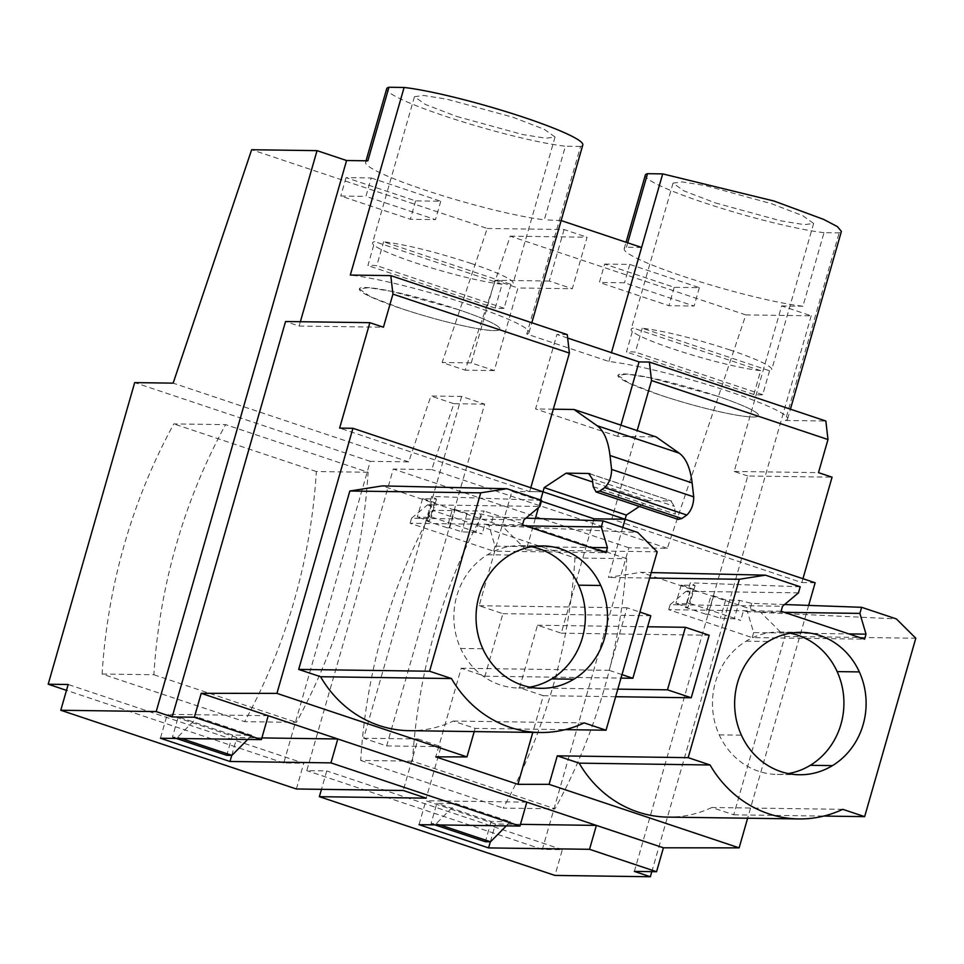 <?xml version="1.0" encoding="UTF-8"?>
<svg xmlns="http://www.w3.org/2000/svg" width="964" height="964" viewBox="0 0 964 964"><rect width="100%" height="100%" fill="white"/><g stroke="black" fill="none" stroke-linecap="round" stroke-linejoin="round"><path stroke-width="0.72" stroke-dasharray="4.82 3.62" d="M634.372 871.408L747.763 475.987L832.065 477.168M802.952 578.689L801.843 582.581L611.803 519.066L637.18 430.583M815.146 582.774L801.843 582.581M808.663 605.404L747.63 818.219M520.464 824.341L495.448 823.991L425.871 800.747L419.015 824.654M490.339 841.789L495.448 823.991M747.763 475.987L734.182 471.456L781.647 305.925L811.206 315.806L745.823 314.903L667.317 548.311L628.865 547.769L542.371 849.392L562.337 849.67L554.963 875.42M811.206 315.806L651.821 871.649M526.826 802.156L425.871 800.747M261.871 737.918L236.855 737.568L167.278 714.312L160.434 738.231M231.746 755.366L236.855 737.568M268.233 715.722L167.278 714.312M300.37 321.711L299.129 326.049L285.549 321.506M296.37 788.986L303.756 763.247L68.167 684.5M461.648 396.445L363.645 738.231L386.648 745.919L484.651 404.133L461.648 396.445L430.884 396.023L408.724 461.877L370.272 461.346L283.778 762.958L303.756 763.247M363.645 738.231L418.002 738.978L403.229 790.48M418.002 738.978L441.006 746.666L426.233 798.168M484.651 404.133L453.875 403.711L431.727 469.564L393.276 469.034L306.781 770.646L326.748 770.935L321.47 789.335M386.648 745.919L441.006 746.666M562.337 849.67L326.748 770.935M734.182 471.456L818.496 472.625M622.756 527.465L608.429 577.436L640.891 572.339L651.242 572.58M842.753 809.326L711.854 807.495L733.749 814.821L784.901 636.421L760.789 612.405L640.891 572.339M711.854 807.495A115.391 106.534 -89.2 0 1 667.871 817.111M506.317 825.871L510.402 821.762L456.105 803.615L436.837 803.337L431.041 823.569L436.21 823.642L456.105 803.615M510.402 821.762L491.134 821.497L436.837 803.337M593.559 520.536L561.253 633.179L537.502 625.238L519.572 687.766L543.322 695.707L532.803 732.399M649.688 578.014L608.429 577.436M561.253 633.179L709.167 635.24M543.322 695.707L615.647 696.719M541.37 501.208L511.92 491.375L479.132 605.729L502.883 613.67L484.952 676.198L461.202 668.257L435.788 756.873M461.202 668.257L609.115 670.317L627.046 607.79L639.915 612.092M479.132 605.729L627.046 607.79M511.92 491.375L529.67 491.616L339.629 428.1M529.67 491.616L542.985 491.809L529.67 491.616L530.79 487.724M540.635 500.015L538.442 507.63M535.345 518.451L526.296 549.986L657.195 551.818M409.278 730.676A115.391 106.534 -89.2 0 0 453.249 721.072L475.144 728.386L565.169 729.64M475.144 728.386L474.228 731.58M526.296 549.986L502.184 525.983L382.298 485.904M247.736 739.448L251.809 735.327L232.541 735.062L178.244 716.915L172.448 737.147L177.629 737.219L197.512 717.18L178.244 716.915M251.809 735.327L197.512 717.18M542.371 849.392L306.781 770.646M628.865 547.769L393.276 469.034M412.472 761.174L360.693 760.451A563.916 520.608 -89.2 0 1 432.414 510.33L574.954 557.963A563.916 520.608 -89.2 0 1 503.232 808.097L554.999 808.808L412.472 761.174A563.916 520.608 -89.2 0 1 484.193 511.053L432.414 510.33M360.693 760.451L503.232 808.097M667.317 548.311L431.727 469.564M453.875 403.711L430.884 396.023M408.724 461.877L173.146 383.142M745.823 314.903L510.233 236.156L465.154 370.188L442.151 362.5L487.23 228.468L251.652 149.733M641.602 247.459L626.443 247.242A102.003 11.062 -164 0 0 624.202 248.724A102.003 11.062 -164 0 0 691.549 279.078A102.003 11.062 -164 0 0 802.916 306.227L824.003 232.661L839.162 232.866L841.403 231.396M781.647 305.925L802.916 306.227M510.233 236.156L587.076 237.228L572.315 288.73L517.957 287.971L494.267 370.586L471.263 362.898L442.151 362.5M487.23 228.468L564.085 229.54L587.076 237.228M367.85 160.819A102.003 11.062 -164 0 0 365.609 162.301A102.003 11.062 -164 0 0 432.957 192.655A102.003 11.062 -164 0 0 544.323 219.792L565.41 146.227A102.003 11.062 16 0 1 454.056 119.09A102.003 11.062 16 0 1 386.709 88.736M561.132 220.563L544.323 219.792M604.645 264.064L629.781 264.413L699.358 287.658L674.21 287.308L604.645 264.064L599.367 282.452L624.515 282.801L694.08 306.058L668.932 305.709L599.367 282.452M371.2 177.978L440.765 201.235L415.617 200.886L346.052 177.629L371.2 177.978L365.922 196.379L435.487 219.623L410.351 219.274L340.774 196.029L365.922 196.379M582.81 144.962A102.003 11.062 16 0 1 580.569 146.444L526.778 334.038L608.899 361.488A102.003 11.062 16 0 1 720.265 388.637A102.003 11.062 16 0 1 787.612 418.978A102.003 11.062 16 0 1 785.371 420.461L839.162 232.866M785.371 420.461L825.859 421.027M299.129 326.049L383.431 327.218M370.272 461.346L134.683 382.612M283.778 762.958L66.492 690.345M368.127 472.264L316.361 471.541A563.916 520.608 -89.2 0 1 244.639 721.662L102.1 674.029A563.916 520.608 -89.2 0 1 173.821 423.907L225.6 424.63L368.127 472.264A563.916 520.608 -89.2 0 1 296.406 722.385L244.639 721.662M316.361 471.541L173.821 423.907M620.912 425.148L617.683 436.391L656.147 436.933M639.397 506.449L648.29 500.605L670.763 500.918L674.451 506.377L675.342 514.101L678.198 519.415M590.149 473.975L671.571 501.051L589.438 473.601M611.803 519.066L625.118 519.259M800.204 586.775L690.284 582.834L687.826 591.318L690.079 592.643L687.175 602.476L740.75 620.382L734.219 618.78L720.349 618.286L708.299 614.261L705.672 614.164L711.01 595.776L713.637 595.873L708.299 614.261M705.672 614.164L685.308 607.356L690.646 588.968L693.273 589.064L681.223 585.04L695.092 585.534L690.284 582.834M760.789 612.405L896.387 618.924M784.576 604.536L751.715 603.356L739.557 600.391L725.675 599.897L713.637 595.873M784.901 636.421L915.8 638.24M733.749 814.821L823.774 816.074M440.114 824.943L436.21 823.642M491.134 821.497L485.338 841.717M434.933 824.871L431.041 823.569M537.502 625.238L647.627 626.769M519.572 687.766L617.828 689.139M502.883 613.67L650.796 615.731M484.952 676.198L620.985 678.102M621.985 674.631L609.115 670.317M502.184 525.983L637.794 532.49M453.249 721.072L584.148 722.892M541.611 500.34L431.691 496.4L429.233 504.895L431.486 506.208L428.582 516.041L482.157 533.948L475.626 532.357L461.756 531.863L449.706 527.826L447.079 527.742L452.417 509.341L455.044 509.438L449.706 527.826M447.079 527.742L426.727 520.934L432.065 502.545L434.68 502.63L422.63 498.605L436.499 499.111L431.691 496.4M525.983 518.114L493.122 516.933L480.964 513.969L467.094 513.463L455.044 509.438M232.541 735.062L226.745 755.294M176.34 738.448L172.448 737.147M181.521 738.52L177.629 737.219M574.954 557.963L626.721 558.686A563.916 520.608 -89.2 0 1 554.999 808.808M626.721 558.686L484.193 511.053M564.085 229.54L549.311 281.042L572.315 288.73M471.263 362.898L494.954 280.283L549.311 281.042M494.267 370.586L465.154 370.188M626.443 247.242L627.709 242.82M824.003 232.661A102.003 11.062 16 0 1 712.649 205.513A102.003 11.062 16 0 1 645.302 175.159M580.569 146.444L565.41 146.227M608.899 361.488L611.429 352.679M629.781 264.413L624.515 282.801M674.21 287.308L668.932 305.709M699.358 287.658L694.08 306.058M440.765 201.235L435.487 219.623M346.052 177.629L340.774 196.029M415.617 200.886L410.351 219.274M715.252 202.886L780.961 220.889L804.434 224.66L813.64 223.431L802.759 215.683L771.453 203.669L705.732 185.654L682.271 181.895L673.053 183.124L683.934 190.872L715.252 202.886M526.778 334.038A102.003 11.062 -164 0 0 529.019 332.556A102.003 11.062 -164 0 0 461.672 302.202A102.003 11.062 -164 0 0 350.318 275.053M567.663 338.051L556.915 334.46L567.266 334.604M553.312 409.194L535.562 408.941L556.915 334.46M456.659 116.451L522.368 134.466L545.841 138.226L555.047 137.008L544.166 129.26L512.86 117.234L447.151 99.232L423.678 95.46L414.46 96.689L425.341 104.437L456.659 116.451M102.1 674.029L153.879 674.752A563.916 520.608 -89.2 0 1 225.6 424.63M153.879 674.752L296.406 722.385M617.683 436.391L535.562 408.941M648.29 500.605L592.679 482.012M798.457 592.86L686.079 591.293L690.079 592.643M695.092 585.534L689.754 603.922L687.175 602.476M681.223 585.04L675.885 603.428L689.754 603.922M693.273 589.064L687.934 607.453L675.885 603.428M685.308 607.356L687.934 607.453M725.675 599.897L720.349 618.286M739.557 600.391L734.219 618.78M751.715 603.356L749.245 611.851L743.497 610.489L740.75 620.382M784.371 612.345L747.498 611.827L753.631 632.589L848.923 633.914M753.631 632.589L752.197 637.59L864.588 639.156M781.105 611.248L668.715 609.682L752.197 637.59M668.715 609.682L670.149 604.681L782.539 606.248M670.149 604.681L686.079 591.293M790.263 633.215A71.216 65.745 90.8 0 0 779.177 632.035A71.216 65.745 90.8 0 0 746.1 641.168A71.216 65.745 90.8 0 0 719.228 734.869A71.216 65.745 90.8 0 0 777.201 774.441A71.216 65.745 90.8 0 0 788.299 773.574M493.122 516.933L490.652 525.428L484.904 524.067L482.157 533.948M525.778 525.91L488.905 525.404L495.038 546.154L590.33 547.492M495.038 546.154L493.604 551.155L605.995 552.721M522.512 524.826L410.122 523.259L493.604 551.155M410.122 523.259L411.556 518.258L523.946 519.825M411.556 518.258L427.486 504.871L539.864 506.437M531.67 546.781A71.216 65.745 90.8 0 0 520.596 545.612A71.216 65.745 90.8 0 0 487.507 554.746A71.216 65.745 90.8 0 0 460.635 648.447A71.216 65.745 90.8 0 0 518.608 688.019A71.216 65.745 90.8 0 0 529.718 687.151M436.499 499.111L431.161 517.499L428.582 516.041M422.63 498.605L417.292 516.993L431.161 517.499M434.68 502.63L429.342 521.03L417.292 516.993M426.727 520.934L429.342 521.03M467.094 513.463L461.756 531.863M480.964 513.969L475.626 532.357M494.954 280.283L517.957 287.971M716.348 395.855L650.628 377.852L627.154 374.08L617.948 375.309L628.829 383.057L660.135 395.071A73.131 7.941 -164 0 0 758.548 415.629A73.131 7.941 -164 0 0 716.348 395.855A73.131 7.941 -164 0 0 617.936 375.309A73.131 7.941 -164 0 0 660.135 395.071A73.131 7.941 -164 0 0 758.548 415.629A73.131 7.941 -164 0 0 716.348 395.855M457.755 309.432L392.035 291.417L368.561 287.658L359.355 288.887L370.236 296.635L401.542 308.649A73.131 7.941 -164 0 0 499.954 329.194A73.131 7.941 -164 0 0 457.755 309.432A73.131 7.941 -164 0 0 359.343 288.875A73.131 7.941 -164 0 0 401.542 308.649A73.131 7.941 -164 0 0 499.954 329.194A73.131 7.941 -164 0 0 457.755 309.432M743.497 610.489L747.498 611.827M484.904 524.067L488.905 525.404M427.486 504.871L431.486 506.208M729.543 349.812A73.131 7.941 16 0 1 771.742 369.574A73.131 7.941 16 0 1 769.549 370.766L642.217 328.206C664.847 331.074 693.96 338.268 729.543 349.812M769.549 370.766L762.693 394.674A73.131 7.941 16 0 1 753.824 394.541L760.68 370.634A73.131 7.941 16 0 1 673.342 349.028A73.131 7.941 16 0 1 631.143 329.266A73.131 7.941 16 0 1 633.336 328.073L626.48 351.993A73.131 7.941 16 0 1 635.36 352.113L642.217 328.206M760.68 370.634L633.336 328.073M753.824 394.541L626.48 351.993M762.693 394.674L635.36 352.113M470.95 263.389A73.131 7.941 16 0 1 513.149 283.151A73.131 7.941 16 0 1 510.956 284.332L383.624 241.771C406.254 244.639 435.367 251.845 470.95 263.389M510.956 284.332L504.1 308.239A73.131 7.941 16 0 1 495.231 308.118L502.087 284.211A73.131 7.941 16 0 1 414.749 262.606A73.131 7.941 16 0 1 372.55 242.832A73.131 7.941 16 0 1 374.743 241.651L367.887 265.558A73.131 7.941 16 0 1 376.767 265.678L383.624 241.771M502.087 284.211L374.743 241.651M495.231 308.118L367.887 265.558M504.1 308.239L376.767 265.678M593.209 486.651L675.342 514.101M592.318 478.927L674.451 506.377M746.1 641.168L768.284 641.482M719.228 734.869L741.412 735.183M487.507 554.746L509.691 555.047M460.635 648.447L482.819 648.76M624.202 248.724L626.058 242.265M365.609 162.301L366.043 160.795M787.612 418.978L790.42 409.182M529.019 332.556L531.827 322.759M779.177 632.035L801.373 632.348M777.201 774.441L799.385 774.755M520.596 545.612L542.78 545.913M518.608 688.019L540.792 688.32M673.053 183.112L631.143 329.266M813.652 223.431L771.742 369.574M414.46 96.689L372.55 242.832M555.059 137.008L513.149 283.151"/><path stroke-width="1.45" d="M300.37 321.711L346.582 160.518L317.036 150.649L251.652 149.733L173.146 383.142L134.683 382.612L48.2 684.223L68.167 684.5L60.78 710.251L296.37 788.986L403.229 790.48L426.233 798.168L319.373 796.674L554.963 875.42L650.363 876.746L634.372 871.408L656.556 871.709L589.534 849.308L596.391 825.401L520.464 824.341M656.556 871.709L663.413 847.802L337.798 738.978L261.871 737.918M589.534 849.308L488.591 847.91L490.339 841.789M60.78 710.251L156.192 711.577L172.17 716.927L194.354 717.228L261.377 739.629L160.434 738.231L229.998 761.476L330.941 762.886L384.395 780.744L519.97 826.064L419.015 824.654L488.591 847.91M567.663 338.051L639.048 361.91L649.399 362.054L825.859 421.027L827.98 439.524L818.496 472.625L832.065 477.168L802.952 578.689M593.559 520.536L594.053 518.825L625.106 519.259L815.146 582.774L808.663 605.404M747.63 818.219L739.135 847.862L663.413 847.802M739.135 847.862L549.094 784.347L517.921 784.322L435.788 756.873L466.974 756.897L276.933 693.381L201.211 693.321L268.233 715.722L261.377 739.629M651.821 871.649L650.363 876.746M519.97 826.064L526.826 802.156M330.941 762.886L337.798 738.978L268.233 715.722M229.998 761.476L231.746 755.366M194.354 717.228L201.211 693.321M622.756 527.465L625.106 519.259L352.945 428.293L276.933 693.381M352.945 428.293L339.629 428.1L369.863 322.687L285.549 321.506L172.17 716.927M317.036 150.649L156.192 711.577M319.373 796.674L321.47 789.335M827.98 439.524L651.519 380.539L637.18 430.583M823.774 816.074L864.648 816.641L842.753 809.326A115.391 106.534 -89.2 0 1 798.77 818.93L667.871 817.111A115.391 106.534 -89.2 0 1 579.171 763.151L557.276 755.836L549.094 784.347M532.803 732.399L517.921 784.322M557.264 755.836L688.176 757.656L739.328 579.268L649.688 578.014M709.167 635.24L691.236 697.767L667.486 689.826L685.416 627.299L709.167 635.24M615.647 696.719L691.236 697.767M594.053 518.825L541.37 501.208M625.118 519.259L626.323 515.065L544.19 487.615L540.635 500.015M538.442 507.63L535.345 518.451M601.295 526.971L603.042 520.873L637.794 532.49L657.195 551.818L606.043 730.218L584.148 722.892A115.391 106.534 90.8 0 1 540.177 732.507A115.391 106.534 90.8 0 1 451.477 678.548L429.583 671.233L480.735 492.833L506.859 488.724L541.611 500.34L539.864 506.437L523.946 519.825L522.512 524.826L605.995 552.721L607.428 547.721L601.295 526.971L525.778 525.91M565.169 729.64L606.043 730.218M474.228 731.58L466.974 756.897M540.177 732.507L409.278 730.676A115.391 106.534 -89.2 0 1 320.578 676.728L298.683 669.414L349.836 491.013L382.298 485.904L506.859 488.724M346.582 160.518L367.85 160.819L388.95 87.254L404.109 87.459A102.003 11.062 16 0 1 515.463 114.608A102.003 11.062 16 0 1 582.81 144.962L531.827 322.759M611.429 352.679L641.602 247.459L561.132 220.563M530.79 487.724L569.399 353.089L392.926 294.116L383.431 327.218L369.863 322.687M569.399 353.089L567.266 334.604L390.806 275.62L350.318 275.053L404.109 87.459M390.806 275.62L392.926 294.116M66.492 690.345L48.2 684.223M649.399 362.054L651.519 380.539M639.048 361.91L620.912 425.148M544.19 487.615L566.157 473.155L588.63 473.469L592.318 478.927L593.209 486.651L596.065 491.965L678.198 519.415L681.789 518.536L686.85 515.041C691.369 510.498 693.658 504.437 693.719 496.858L692.128 482.94C690.332 468.07 686.019 458.141 679.186 453.14L656.147 436.933L574.014 409.483L553.312 409.194M626.323 515.065L639.397 506.449M651.242 572.58L765.464 575.159L739.328 579.268M864.648 816.641L915.8 638.24L896.387 618.924L861.635 607.308L859.888 613.393L866.021 634.155L864.588 639.156L781.105 611.248L782.539 606.248L798.457 592.86L800.204 586.775L765.464 575.159M861.635 607.308L784.576 604.536M798.77 818.93A115.391 106.534 -89.2 0 1 710.07 764.982L579.171 763.151M710.07 764.982L688.176 757.656M434.933 824.871L485.338 841.717L490.507 841.789L440.114 824.943M490.507 841.789L506.317 825.871M859.346 671.908A71.216 65.745 90.8 0 0 801.373 632.348A71.216 65.745 90.8 0 0 768.284 641.482A71.216 65.745 90.8 0 0 741.412 735.183A71.216 65.745 90.8 0 0 799.385 774.755A71.216 65.745 90.8 0 0 832.474 765.621A71.216 65.745 90.8 0 0 859.346 671.908L837.15 671.607A71.216 65.745 90.8 0 0 790.263 633.215M647.627 626.769L685.416 627.299M617.828 689.139L667.486 689.826M639.915 612.092L650.796 615.731L632.866 678.258L621.985 674.631M620.985 678.102L632.866 678.258M600.753 585.485A71.216 65.745 90.8 0 0 542.78 545.913A71.216 65.745 90.8 0 0 509.691 555.047A71.216 65.745 90.8 0 0 482.819 648.76A71.216 65.745 90.8 0 0 540.792 688.32A71.216 65.745 90.8 0 0 573.881 679.186A71.216 65.745 90.8 0 0 600.753 585.485L578.569 585.172A71.216 65.745 90.8 0 0 531.67 546.781M320.578 676.728L451.477 678.548M298.683 669.414L429.583 671.233M349.836 491.013L480.735 492.833M603.042 520.873L525.983 518.114M181.521 738.52L231.926 755.366L226.745 755.294L176.34 738.448M231.926 755.366L247.736 739.448M627.709 242.82L647.543 173.677A102.003 11.062 16 0 0 645.302 175.159L626.058 242.265M366.043 160.795L386.709 88.736A102.003 11.062 16 0 1 388.95 87.254M641.602 247.459L662.69 173.894L647.543 173.677M790.42 409.182L841.403 231.396L837.355 226.6L823.714 219.43L774.056 201.042L662.69 173.894M590.149 473.975L589.438 473.601M596.065 491.965L599.656 491.086L604.717 487.591C609.236 483.048 611.525 476.987 611.586 469.408L609.995 455.49C608.2 440.62 603.886 430.691 597.053 425.69L574.014 409.483M592.679 482.012L566.157 473.155M859.888 613.393L784.371 612.345M848.923 633.914L866.021 634.155M788.299 773.574A71.216 65.745 90.8 0 0 810.29 765.308A71.216 65.745 90.8 0 0 837.15 671.607M590.33 547.492L607.428 547.721M529.718 687.151A71.216 65.745 90.8 0 0 551.697 678.885A71.216 65.745 90.8 0 0 578.569 585.172M597.053 425.69L679.186 453.14M609.995 455.49L692.128 482.94M611.586 469.408L693.719 496.858M604.717 487.591L686.85 515.041M599.656 491.086L681.789 518.536M810.29 765.308L832.474 765.621M551.697 678.885L573.881 679.186"/></g></svg>
